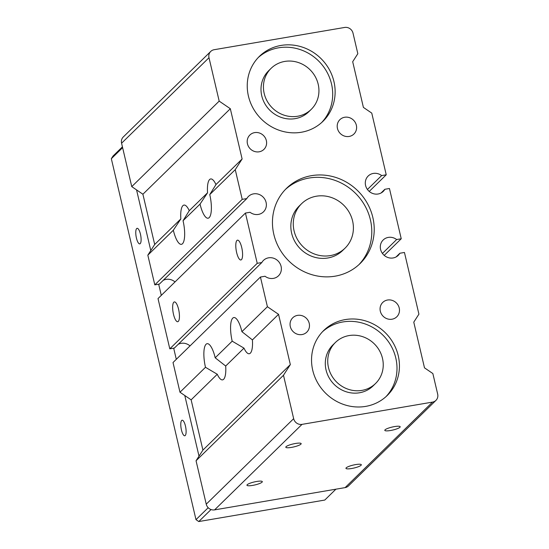 <?xml version="1.0" encoding="UTF-8"?>
<svg xmlns="http://www.w3.org/2000/svg" width="549" height="549" viewBox="0 0 549 549"><rect width="100%" height="100%" fill="white"/><g stroke="black" fill="none" stroke-linecap="round" stroke-linejoin="round"><path stroke-width="0.82" d="M199.013 456.171L184.787 395.513M176.298 359.327L173.683 348.169M161.296 295.355L158.675 284.197M150.79 250.564L136.564 189.906M211.042 509.547L198.772 521.55L195.986 519.649L111.33 158.695L113.039 156.026L122.427 146.851M208.195 507.715L195.986 519.649M136.433 238.053A7.892 2.354 -99.7 0 0 139.769 243.88A7.892 2.354 -99.7 0 0 140.441 234.135A7.892 2.354 -99.7 0 0 137.113 228.315A7.892 2.354 -99.7 0 0 136.433 238.053M181.445 429.956A7.892 2.354 -99.7 0 0 184.773 435.776A7.892 2.354 -99.7 0 0 185.452 426.038A7.892 2.354 -99.7 0 0 182.124 420.218A7.892 2.354 -99.7 0 0 181.445 429.956M122.619 147.654L111.33 158.695M335.899 489.186L324.782 500.057L198.772 521.55M404.448 252.465L418.921 314.152L413.774 322.153L424.494 367.844L432.852 373.546L437.67 394.107A7.171 6.705 -134.4 0 1 435.94 400.386A7.171 6.705 -134.4 0 1 432.53 402.108L302.019 424.37A7.171 6.705 -134.4 0 1 293.66 418.667L283.483 375.262L290.339 364.591L278.549 314.33L267.404 306.726L260.439 277.032L265.03 276.25A10.76 10.06 45.6 0 0 273.381 278.384A10.76 10.06 45.6 0 0 278.494 275.797A10.76 10.06 45.6 0 0 279.997 263.541A10.76 10.06 45.6 0 0 268.557 257.824A10.76 10.06 45.6 0 0 263.445 260.411A10.76 10.06 45.6 0 0 261.818 262.539L257.227 263.321L245.437 213.06L250.028 212.278A10.76 10.06 45.6 0 0 258.38 214.419A10.76 10.06 45.6 0 0 263.493 211.832A10.76 10.06 45.6 0 0 264.995 199.568A10.76 10.06 45.6 0 0 253.556 193.859A10.76 10.06 45.6 0 0 248.443 196.446A10.76 10.06 45.6 0 0 246.81 198.573L242.219 199.356L235.253 169.655L242.116 158.984L230.326 108.723L219.181 101.119L208.997 57.714A7.171 6.705 -134.4 0 1 210.734 51.434A7.171 6.705 -134.4 0 1 214.144 49.712L344.655 27.45A7.171 6.705 -134.4 0 1 353.014 33.153L357.831 53.713L352.691 61.714L363.404 107.405L371.762 113.108L386.235 174.795L381.644 175.577A10.76 10.06 45.6 0 0 373.293 173.436A10.76 10.06 45.6 0 0 368.18 176.023A10.76 10.06 45.6 0 0 366.677 188.286A10.76 10.06 45.6 0 0 378.117 193.996A10.76 10.06 45.6 0 0 383.229 191.409A10.76 10.06 45.6 0 0 384.856 189.281L389.447 188.499L401.237 238.76L396.646 239.542A10.76 10.06 45.6 0 0 388.294 237.401A10.76 10.06 45.6 0 0 383.181 239.988A10.76 10.06 45.6 0 0 381.679 252.252A10.76 10.06 45.6 0 0 393.118 257.961A10.76 10.06 45.6 0 0 398.231 255.374A10.76 10.06 45.6 0 0 399.857 253.247L404.448 252.465M281.006 45.437A45.437 42.479 45.6 0 0 259.416 56.355A45.437 42.479 45.6 0 0 253.068 108.126A45.437 42.479 45.6 0 0 301.367 132.247A45.437 42.479 45.6 0 0 322.956 121.322A45.437 42.479 45.6 0 0 329.304 69.551A45.437 42.479 45.6 0 0 281.006 45.437M345.307 319.58A45.437 42.479 45.6 0 0 323.718 330.498A45.437 42.479 45.6 0 0 317.363 382.269A45.437 42.479 45.6 0 0 365.668 406.39A45.437 42.479 45.6 0 0 387.258 395.465A45.437 42.479 45.6 0 0 393.606 343.695A45.437 42.479 45.6 0 0 345.307 319.58M311.551 175.653A52.615 49.184 45.6 0 0 286.551 188.3A52.615 49.184 45.6 0 0 279.194 248.244A52.615 49.184 45.6 0 0 335.123 276.168A52.615 49.184 45.6 0 0 360.123 263.527A52.615 49.184 45.6 0 0 367.473 203.583A52.615 49.184 45.6 0 0 311.551 175.653M297.517 315.373A10.047 9.388 45.6 0 0 292.741 317.789A10.047 9.388 45.6 0 0 291.341 329.228A10.047 9.388 45.6 0 0 302.019 334.561A10.047 9.388 45.6 0 0 306.788 332.152A10.047 9.388 45.6 0 0 308.195 320.705A10.047 9.388 45.6 0 0 297.517 315.373M254.647 132.611A10.047 9.388 45.6 0 0 249.877 135.027A10.047 9.388 45.6 0 0 248.471 146.466A10.047 9.388 45.6 0 0 259.149 151.798A10.047 9.388 45.6 0 0 263.925 149.39A10.047 9.388 45.6 0 0 265.325 137.943A10.047 9.388 45.6 0 0 254.647 132.611M344.655 117.26A10.047 9.388 45.6 0 0 339.886 119.675A10.047 9.388 45.6 0 0 338.479 131.115A10.047 9.388 45.6 0 0 349.157 136.447A10.047 9.388 45.6 0 0 353.927 134.031A10.047 9.388 45.6 0 0 355.333 122.592A10.047 9.388 45.6 0 0 344.655 117.26M387.525 300.022A10.047 9.388 45.6 0 0 382.749 302.437A10.047 9.388 45.6 0 0 381.349 313.877A10.047 9.388 45.6 0 0 392.02 319.209A10.047 9.388 45.6 0 0 396.797 316.794A10.047 9.388 45.6 0 0 398.197 305.354A10.047 9.388 45.6 0 0 387.525 300.022M435.94 400.386L348.512 485.892A7.171 6.705 -134.4 0 1 345.108 487.615L214.597 509.877A7.171 6.705 -134.4 0 1 206.239 504.174L196.055 460.769L202.917 450.098L191.127 399.837L179.983 392.233L173.017 362.532L260.439 277.032M190.023 345.904A10.76 10.06 45.6 0 0 181.136 343.331A10.76 10.06 45.6 0 0 178.185 344.333M261.818 262.539L174.39 348.045L169.799 348.828L158.016 298.567L245.437 213.06M175.014 281.939A10.76 10.06 45.6 0 0 166.134 279.366A10.76 10.06 45.6 0 0 163.183 280.367M246.81 198.573L159.388 284.08L154.797 284.862L147.832 255.161L154.688 244.49L142.905 194.229L131.76 186.626L121.576 143.22A7.171 6.705 -134.4 0 1 123.312 136.941L210.734 51.434M399.857 253.247L396.069 256.959M242.116 158.984L215.963 184.56A19.133 5.703 -99.7 0 0 210.686 178.953A19.133 5.703 -99.7 0 0 207.549 192.788L189.254 210.686A19.133 5.703 -99.7 0 0 183.97 205.079A19.133 5.703 -99.7 0 0 180.841 218.914L154.688 244.49M230.326 108.723L142.905 194.229M219.181 101.119L131.76 186.626M386.016 396.625A45.437 42.479 45.6 0 0 390.73 345.287A45.437 42.479 45.6 0 0 342.878 321.954A45.437 42.479 45.6 0 0 322.524 331.713M207.549 192.788L200.042 204.098A19.133 5.703 -99.7 0 0 208.119 218.207A19.133 5.703 -99.7 0 0 209.759 194.593L215.963 184.56M200.042 204.098L183.043 220.725L189.254 210.686M180.841 218.914L173.333 230.223A19.133 5.703 -99.7 0 0 181.403 244.332A19.133 5.703 -99.7 0 0 183.043 220.725M173.333 230.223L147.832 255.161M242.219 199.356L154.797 284.862M235.253 169.655L209.759 194.593M381.644 175.577L367.432 189.474M321.714 122.482A45.437 42.479 45.6 0 0 326.435 71.144A45.437 42.479 45.6 0 0 278.576 47.811A45.437 42.479 45.6 0 0 258.229 57.57M386.235 174.795L369.23 191.423M401.237 238.76L384.231 255.388M257.227 263.321L169.799 348.828M384.856 189.281L381.061 192.994M358.888 264.687A52.615 49.184 45.6 0 0 364.605 205.168A52.615 49.184 45.6 0 0 309.121 178.027A52.615 49.184 45.6 0 0 285.356 189.508M256.637 481.48A7.892 1.523 166.8 0 0 246.947 485.241A7.892 1.523 166.8 0 0 252.629 485.398A7.892 1.523 166.8 0 0 262.312 481.638A7.892 1.523 166.8 0 0 256.637 481.48M295.492 443.475A7.892 1.523 166.8 0 0 285.803 447.236A7.892 1.523 166.8 0 0 291.485 447.394A7.892 1.523 166.8 0 0 301.168 443.633A7.892 1.523 166.8 0 0 295.492 443.475M394.498 426.587A7.892 1.523 166.8 0 0 384.808 430.354A7.892 1.523 166.8 0 0 390.49 430.512A7.892 1.523 166.8 0 0 400.18 426.745A7.892 1.523 166.8 0 0 394.498 426.587M355.642 464.591A7.892 1.523 166.8 0 0 345.952 468.352A7.892 1.523 166.8 0 0 351.635 468.51A7.892 1.523 166.8 0 0 361.324 464.749A7.892 1.523 166.8 0 0 355.642 464.591M236.64 252.561A10.047 2.992 -99.7 0 0 240.881 259.972A10.047 2.992 -99.7 0 0 241.738 247.572A10.047 2.992 -99.7 0 0 237.497 240.167A10.047 2.992 -99.7 0 0 236.64 252.561M173.498 314.316A10.047 2.992 -99.7 0 0 177.739 321.721A10.047 2.992 -99.7 0 0 178.597 309.327A10.047 2.992 -99.7 0 0 174.362 301.923A10.047 2.992 -99.7 0 0 173.498 314.316M396.646 239.542L382.433 253.439M283.483 375.262L196.055 460.769M290.339 364.591L202.917 450.098M278.549 314.33L252.403 339.906L241.91 331.665A19.133 5.703 -99.7 0 0 233.833 317.555A19.133 5.703 -99.7 0 0 232.193 341.169L215.194 357.797A19.133 5.703 -99.7 0 0 207.124 343.688A19.133 5.703 -99.7 0 0 205.484 367.295L179.983 392.233M267.404 306.726L241.91 331.665M205.484 367.295L217.274 374.26A19.133 5.703 -99.7 0 0 222.558 379.867A19.133 5.703 -99.7 0 0 225.687 366.032L215.194 357.797M217.274 374.26L191.127 399.837M232.193 341.169L243.989 348.135A19.133 5.703 -99.7 0 0 249.267 353.741A19.133 5.703 -99.7 0 0 252.403 339.906M243.989 348.135L225.687 366.032M335.418 342.466L332.989 344.841A28.699 26.826 45.6 0 0 328.981 377.54A28.699 26.826 45.6 0 0 359.485 392.775A28.699 26.826 45.6 0 0 373.121 385.872L375.55 383.497A28.699 26.826 45.6 0 0 379.565 350.804A28.699 26.826 45.6 0 0 349.054 335.569A28.699 26.826 45.6 0 0 335.418 342.466A28.699 26.826 45.6 0 0 331.411 375.166A28.699 26.826 45.6 0 0 361.915 390.394A28.699 26.826 45.6 0 0 375.55 383.497M271.124 68.323L268.694 70.697A28.699 26.826 45.6 0 0 264.68 103.397A28.699 26.826 45.6 0 0 295.19 118.632A28.699 26.826 45.6 0 0 308.826 111.728L311.249 109.354A28.699 26.826 45.6 0 0 315.263 76.661A28.699 26.826 45.6 0 0 284.759 61.426A28.699 26.826 45.6 0 0 271.124 68.323A28.699 26.826 45.6 0 0 267.109 101.023A28.699 26.826 45.6 0 0 297.62 116.251A28.699 26.826 45.6 0 0 311.249 109.354M301.6 203.686L299.171 206.06A31.087 29.063 45.6 0 0 294.827 241.485A31.087 29.063 45.6 0 0 327.877 257.982A31.087 29.063 45.6 0 0 342.645 250.509L345.074 248.134A31.087 29.063 45.6 0 0 349.418 212.717A31.087 29.063 45.6 0 0 316.368 196.213A31.087 29.063 45.6 0 0 301.6 203.686A31.087 29.063 45.6 0 0 297.256 239.103A31.087 29.063 45.6 0 0 330.299 255.608A31.087 29.063 45.6 0 0 345.074 248.134M208.997 57.714L121.576 143.22M432.53 402.108L345.108 487.615M302.019 424.37L214.597 509.877M293.66 418.667L206.239 504.174"/></g></svg>
